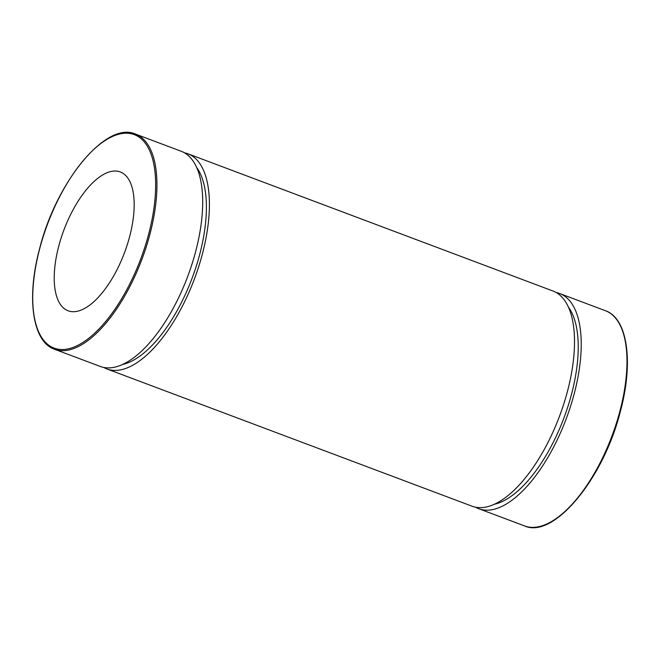 <?xml version="1.0" encoding="UTF-8"?>
<svg xmlns="http://www.w3.org/2000/svg" width="660" height="660" viewBox="0 0 660 660"><rect width="100%" height="100%" fill="white"/><g stroke="black" fill="none" stroke-linecap="round" stroke-linejoin="round"><path stroke-width="0.99" d="M129.542 236.981A74.159 32.356 110.6 0 1 68.104 310.786A74.159 32.356 110.6 0 1 58.855 245.751A74.159 32.356 110.6 0 1 120.285 171.946A74.159 32.356 110.6 0 1 129.542 236.981M135.424 134.062L181.178 151.255A114.947 50.152 110.6 0 1 195.517 252.062A114.947 50.152 110.6 0 1 100.287 366.457L54.532 349.264A114.947 50.152 110.6 0 0 149.762 234.869A114.947 50.152 110.6 0 0 135.424 134.062C106.326 120.796 56.546 181.203 39.74 248.16C26.26 297.47 32.282 341.698 54.532 349.264M196.622 167.401A109.387 47.726 110.6 0 1 199.576 254.917A109.387 47.726 110.6 0 1 122.545 364.485M184.429 152.798A114.947 50.152 110.6 0 1 187.894 153.78A114.947 50.152 110.6 0 1 202.232 254.587A114.947 50.152 110.6 0 1 107.002 368.981A114.947 50.152 110.6 0 1 103.752 367.447M187.894 153.78L552.997 291.019A114.947 50.152 110.6 0 1 567.336 391.817A114.947 50.152 110.6 0 1 472.106 506.22L107.002 368.981M568.45 307.164A109.387 47.726 110.6 0 1 571.403 394.672A109.387 47.726 110.6 0 1 494.365 504.248M556.248 292.553A114.947 50.152 110.6 0 1 559.713 293.543A114.947 50.152 110.6 0 1 574.052 394.342A114.947 50.152 110.6 0 1 478.822 508.744A114.947 50.152 110.6 0 1 475.571 507.202M148.533 234.63A114.023 49.747 -69.4 0 0 122.917 133.419A114.023 49.747 -69.4 0 0 39.856 248.111A114.023 49.747 -69.4 0 0 65.472 349.313A114.023 49.747 -69.4 0 0 148.533 234.63M619.806 411.543A114.947 50.152 -69.4 0 0 605.467 310.736C627.718 318.301 633.74 362.53 620.26 411.84C603.455 478.789 553.674 539.203 524.576 525.938A114.947 50.152 -69.4 0 0 619.806 411.543M559.713 293.543L605.467 310.736M478.822 508.744L524.576 525.938"/></g></svg>
